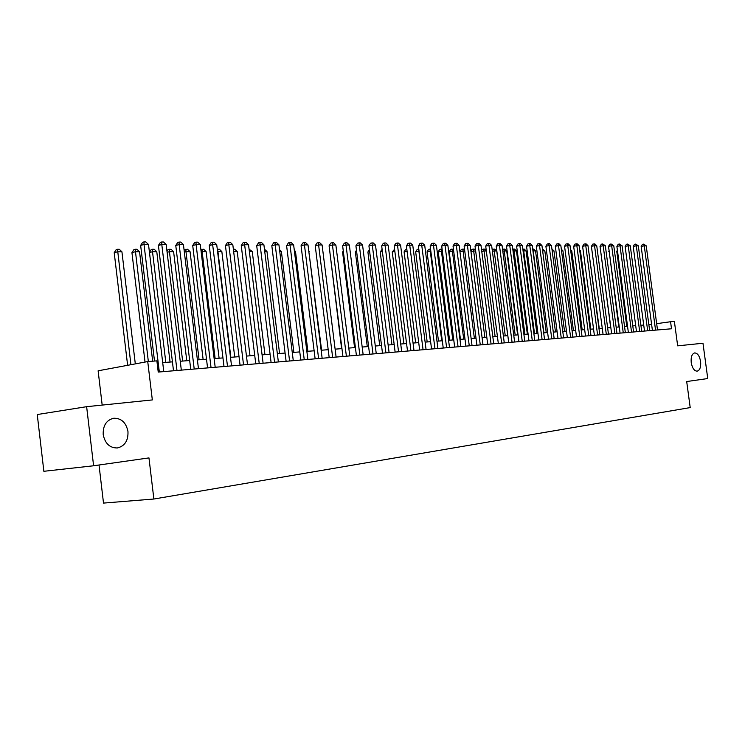 <?xml version="1.0" encoding="UTF-8"?>
<svg xmlns="http://www.w3.org/2000/svg" width="745" height="745" viewBox="0 0 745 745"><rect width="100%" height="100%" fill="white"/><g stroke="black" fill="none" stroke-linecap="round" stroke-linejoin="round"><path stroke-width="1.12" d="M691.23 362.619C690.764 357.041 691.919 353.81 694.675 352.916C697.599 353.121 699.574 355.97 700.598 361.465C701.064 367.034 699.918 370.265 697.143 371.178C694.238 370.982 692.263 368.123 691.23 362.619M103.201 434.596C102.903 425.497 106.423 420.04 113.78 418.224C121.435 418.196 126.166 422.638 127.972 431.569C128.317 440.658 124.769 446.125 117.347 447.969C109.757 447.996 105.045 443.545 103.201 434.596M99.02 465.001L103.508 503.089L153.87 499.02L690.205 407.59L686.694 381.542L707.75 378.544L702.973 343.24L677.671 345.848L674.355 321.216L656.662 323.656M153.87 499.02L148.963 457.905L93.6 465.774L43.862 471.296L37.25 414.537L86.634 406.686L152.334 399.925L147.733 361.567L98.126 370.805L102.177 405.084M93.6 465.774L86.634 406.686M147.733 361.567L156.878 360.869L158.229 372.072L671.515 328.778L670.537 321.514M651.605 324.42L648.858 324.634M643.717 325.044L640.886 325.258M635.699 325.667L632.775 325.891M627.541 326.301L624.534 326.534M619.253 326.953L616.152 327.195M610.825 327.604L607.631 327.856M602.258 328.275L598.961 328.536M593.532 328.964L590.142 329.225M584.667 329.653L581.175 329.923M575.652 330.361L572.048 330.64M566.47 331.078L562.754 331.367M557.13 331.804L553.302 332.102M547.622 332.549L543.673 332.857M537.946 333.304L533.876 333.62M528.084 334.077L523.903 334.403M518.054 334.859L513.733 335.194M507.829 335.66L503.387 336.004M497.418 336.47L492.836 336.824M486.811 337.299L482.089 337.671M475.999 338.146L471.129 338.528M464.982 339.003L459.963 339.394M453.752 339.878L448.583 340.288M442.306 340.772L436.97 341.191M430.629 341.685L425.125 342.123M418.718 342.616L413.047 343.063M406.565 343.566L400.717 344.022M394.17 344.535L388.136 345.01M381.514 345.522L375.294 346.015M368.598 346.537L362.182 347.04M355.412 347.561L348.79 348.083M341.946 348.613L335.12 349.154M328.191 349.694L321.142 350.243M314.139 350.793L306.865 351.361M299.769 351.91L292.263 352.497M285.093 353.055L277.336 353.661M270.081 354.229L262.072 354.862M254.725 355.43L246.465 356.082M239.024 356.659L230.484 357.33M222.96 357.917L214.141 358.606M206.514 359.202L197.397 359.91M189.677 360.515L180.253 361.251M172.43 361.865L162.699 362.619M159.318 371.978L144.018 244.472L148.506 244.481L163.779 371.606M154.504 361.055L140.637 245.403L144.018 244.472L144.008 241.911L145.806 241.92L148.506 244.481M140.637 245.403L142.658 242.283L144.008 241.911M135.311 363.886L121.929 251.791L117.459 251.801L114.209 252.695L127.628 365.311M114.209 252.695L116.192 249.64L117.496 249.286L130.915 364.696M117.496 249.286L119.284 249.286L121.929 251.791M176.975 370.488L161.795 244.518L166.172 244.528L181.324 370.125M173.501 370.787L158.415 245.44L161.795 244.518L161.758 241.985L163.509 241.995L166.172 244.528M158.415 245.44L160.399 242.358L161.758 241.985M194.212 369.036L179.154 244.565L183.428 244.574L198.459 368.682M190.739 369.334L175.764 245.478L179.154 244.565L179.079 242.069L180.793 242.078L183.428 244.574M175.764 245.478L177.729 242.432L179.079 242.069M211.04 367.62L196.103 244.611L200.275 244.621L215.193 367.266M207.566 367.909L192.713 245.515L196.103 244.611L196 242.144L197.676 242.153L200.275 244.621M192.713 245.515L194.65 242.507L196 242.144M227.486 366.233L212.651 244.658L216.73 244.667L231.537 365.888M224.003 366.521L209.261 245.543L212.651 244.658L212.53 242.218L214.16 242.218L216.73 244.667M209.261 245.543L211.17 242.572L212.53 242.218M152.678 361.195L139.557 251.754L135.19 251.763L131.94 252.648L145.033 362.079M131.94 252.648L133.895 249.631L135.199 249.277L148.339 361.53M135.199 249.277L136.94 249.277L139.557 251.754M170.056 362.051L156.776 251.717L152.511 251.726L165.818 362.377M149.447 252.313L151.188 249.612L152.483 249.268L154.196 249.268L156.776 251.717M152.483 249.268L152.511 251.726L149.475 252.546M186.781 360.738L173.604 251.68L169.432 251.689L182.637 361.064M166.992 251.288L168.081 249.603L171.052 249.258L173.604 251.68M169.385 249.258L169.432 251.689L167.113 252.304M203.124 359.463L190.05 251.642L185.971 251.652L199.073 359.779M184.117 250.311L184.592 249.594L187.526 249.249L190.05 251.642M185.896 249.249L185.971 251.652L184.332 252.08M243.54 364.873L228.827 244.705L232.812 244.714L247.498 364.538M240.067 365.171L225.437 245.58L228.827 244.705L228.678 242.283L230.28 242.293L232.812 244.714M225.437 245.58L227.327 242.637L228.678 242.283M219.105 358.215L206.123 251.605L202.137 251.614L215.137 358.522M200.871 249.538L203.627 249.24L206.123 251.605M202.035 249.24L202.137 251.614L201.159 251.866M259.232 363.551L244.639 244.742L248.532 244.751L263.106 363.225M255.758 363.849L241.25 245.608L244.639 244.742L244.462 242.358L246.027 242.367L248.532 244.751M241.25 245.608L243.112 242.702L244.462 242.358M234.722 356.995L221.842 251.577L217.94 251.577L230.848 357.302M217.307 249.361L219.375 249.23L221.842 251.577M217.819 249.23L217.587 251.67M274.579 362.256L260.098 244.788L263.907 244.798L278.36 361.94M271.106 362.554L256.699 245.645L260.098 244.788L259.893 242.423L261.421 242.432L263.907 244.798M256.699 245.645L258.543 242.768L259.893 242.423M249.994 355.803L237.217 251.54L233.651 251.549M233.371 249.221L234.777 249.221L237.217 251.54M289.582 360.99L275.203 244.826L278.928 244.835L293.279 360.682M286.108 361.288L271.813 245.673L275.203 244.826L274.989 242.488L276.479 242.497L278.928 244.835M271.813 245.673L273.629 242.833L274.989 242.488M264.941 354.629L252.257 251.503L249.37 251.512M249.081 249.212L252.257 251.503M304.249 359.751L289.991 244.863L293.632 244.872L307.862 359.453M300.784 360.049L286.601 245.71L289.991 244.863L289.749 242.553L291.202 242.563L293.632 244.872M286.601 245.71L288.389 242.898L289.749 242.553M279.561 353.493L266.971 251.475L264.726 251.475M264.447 249.203L266.971 251.475M318.599 358.541L304.444 244.909L308.011 244.919L322.138 358.243M315.135 358.839L301.064 245.738L304.444 244.909L304.183 242.619L305.618 242.628L308.011 244.919M301.064 245.738L302.833 242.954L304.183 242.619M293.875 352.376L281.377 251.438L279.748 251.447M279.533 249.687L281.377 251.438M332.642 357.358L318.599 244.947L322.091 244.956L336.107 357.069M329.188 357.656L315.219 245.766L318.599 244.947L318.32 242.684L319.717 242.693L322.091 244.956M315.219 245.766L316.97 243.019L318.32 242.684M307.89 351.277L295.476 251.41L294.443 251.41M294.303 250.292L295.476 251.41M346.388 356.203L332.447 244.984L335.865 244.993L349.778 355.914M342.933 356.492L329.076 245.794L332.447 244.984L332.149 242.749L333.518 242.749L335.865 244.993M329.076 245.794L330.799 243.075L332.149 242.749M321.607 350.206L308.821 251.382M308.756 250.879L309.287 251.382M329.849 252.015L341.61 348.641M359.844 355.067L346.006 245.021L349.349 245.031L363.16 354.788M356.389 355.356L342.635 245.822L346.006 245.021L345.689 242.805L347.03 242.814L349.349 245.031M342.635 245.822L344.339 243.131L345.689 242.805M373.012 353.959L359.286 245.049L362.564 245.058L376.262 353.679M369.576 354.248L355.914 245.85L359.286 245.049L358.95 242.861L360.263 242.87L362.564 245.058M355.914 245.85L357.609 243.187L358.95 242.861M385.919 352.869L372.286 245.086L375.499 245.096L389.095 352.599M382.483 353.158L368.924 245.878L372.286 245.086L371.941 242.926L373.226 242.926L375.499 245.096M368.924 245.878L370.591 243.243L371.941 242.926M343.398 251.866L342.579 252.061L354.573 347.626M342.579 252.061L343.277 250.953M398.556 351.798L385.025 245.124L388.173 245.133L401.676 351.538M395.129 352.087L381.673 245.906L385.025 245.124L384.662 242.982L385.919 242.982L388.173 245.133M381.673 245.906L383.321 243.289L384.662 242.982M356.659 251.726L355.365 252.024L367.285 346.639M355.365 252.024L356.473 250.273M410.933 350.755L397.504 245.161L400.587 245.161L413.997 350.504M407.515 351.044L394.161 245.934L397.504 245.161L397.132 243.038L398.361 243.038L400.587 245.161M394.161 245.934L395.791 243.345L397.132 243.038M369.65 251.587L367.909 251.987L379.736 345.661M367.909 251.987L369.399 249.622M423.067 349.731L409.741 245.189L412.758 245.198L426.065 349.479M419.659 350.02L406.407 245.952L409.741 245.189L409.35 243.084L410.56 243.094L412.758 245.198M406.407 245.952L408.018 243.401L409.35 243.084M382.381 251.456L380.201 251.959L391.945 344.712M380.201 251.959L382.111 249.361M434.968 348.735L421.735 245.226L424.697 245.226L437.902 348.483M431.56 349.014L418.401 245.98L421.735 245.226L421.325 243.14L422.508 243.149L424.697 245.226M418.401 245.98L419.994 243.447L421.325 243.14M394.85 251.335L392.252 251.922L403.92 343.771M392.252 251.922L394.589 249.258M446.628 347.747L433.488 245.254L436.393 245.263L449.505 347.505M443.238 348.036L430.163 246.008L433.488 245.254L433.069 243.196L434.233 243.196L436.393 245.263M430.163 246.008L431.746 243.494L433.069 243.196M407.077 251.214L404.079 251.885L415.663 342.858M404.079 251.885L405.634 249.417L406.807 249.156M458.063 346.779L445.016 245.282L447.866 245.291L460.885 346.546M454.674 347.068L441.701 246.027L445.016 245.282L444.588 243.243L445.724 243.252L447.866 245.291M441.701 246.027L443.266 243.54L444.588 243.243M419.062 251.139L415.673 251.857L427.174 341.955M415.673 251.857L417.209 249.407L418.494 249.119L418.886 251.139L430.452 341.704M469.276 345.838L456.331 245.319L459.116 245.328L472.041 345.606M465.904 346.118L453.025 246.055L456.331 245.319L455.884 243.298L457.002 243.298L459.116 245.328M453.025 246.055L454.562 243.587L455.884 243.298M430.824 251.112L427.053 251.829L438.479 341.07M427.053 251.829L428.58 249.398L429.856 249.119L430.256 251.112L441.748 340.819M429.856 249.119L430.563 249.119M480.274 344.907L467.422 245.347L470.16 245.356L482.993 344.684M476.912 345.196L464.126 246.074L467.422 245.347L466.966 243.345L468.065 243.345L470.16 245.356M464.126 246.074L465.644 243.634L466.966 243.345M491.067 343.994L478.299 245.375L480.991 245.384L493.73 343.771M487.714 344.283L475.021 246.101L478.299 245.375L477.843 243.392L478.914 243.401L480.991 245.384M475.021 246.101L476.53 243.68L477.843 243.392M501.655 343.11L488.981 245.403L491.625 245.412L504.272 342.886M498.312 343.389L485.703 246.12L488.981 245.403L488.515 243.438L489.567 243.447L491.625 245.412M485.703 246.12L487.202 243.727L488.515 243.438M442.353 251.084L438.228 251.791L449.57 340.204M438.228 251.791L439.727 249.398L441.003 249.109L441.413 251.084L452.82 339.953M441.003 249.109L442.102 249.109M453.668 251.065L449.188 251.763L460.447 339.357M449.188 251.763L450.678 249.389L451.945 249.1L452.373 251.065L463.697 339.105M451.945 249.1L453.472 249.519M464.768 251.037L463.12 251.037L474.369 338.267M462.692 249.1L463.12 251.037L459.944 251.736L461.416 249.379L463.753 249.1L464.619 249.929M512.057 342.225L499.467 245.431L502.055 245.44L514.627 342.011M508.723 342.514L496.198 246.139L499.467 245.431L498.982 243.485L500.025 243.494L502.055 245.44M496.198 246.139L497.679 243.773L498.982 243.485M475.655 251.009L473.68 251.018L484.855 337.448M470.896 251.084L471.967 249.37L473.233 249.091L474.276 249.091L475.561 250.32M473.233 249.091L473.68 251.018L470.97 251.605M522.254 341.368L509.757 245.459L512.309 245.468L524.778 341.154M518.939 341.648L506.498 246.167L509.757 245.459L509.263 243.531L510.288 243.54L512.309 245.468M506.498 246.167L507.969 243.811L509.263 243.531M486.336 250.99L484.045 250.99L495.146 336.647M481.652 250.45L482.332 249.361L484.613 249.091L486.299 250.692M483.589 249.091L484.045 250.99L481.782 251.484M532.275 340.521L519.861 245.487L522.366 245.496L534.752 340.316M528.969 340.8L516.62 246.185L519.861 245.487L519.367 243.578L520.364 243.578L522.366 245.496M516.62 246.185L518.064 243.857L519.367 243.578M507.745 335.66L496.738 250.963L494.224 250.972L505.25 335.855M492.203 249.845L494.773 249.081L496.738 250.963M493.767 249.081L494.224 250.972L492.398 251.363M542.118 339.692L529.788 245.515L532.237 245.524L544.548 339.487M538.812 339.971L526.547 246.204L529.788 245.515L529.276 243.624L530.263 243.624L532.237 245.524M526.547 246.204L527.982 243.894L529.276 243.624M517.626 334.887L506.702 250.944L504.225 250.953L515.177 335.082M502.568 249.333L504.747 249.072L506.702 250.944M503.76 249.072L504.225 250.953L502.819 251.251M551.775 338.882L539.538 245.543L541.941 245.552L554.168 338.677M548.488 339.152L536.307 246.222L539.538 245.543L539.017 243.662L539.985 243.671L541.941 245.552M536.307 246.222L537.722 243.941L539.017 243.662M561.264 338.081L549.112 245.571L551.477 245.571L563.611 337.876M557.986 338.351L545.889 246.241L549.112 245.571L548.581 243.708L549.531 243.708L551.477 245.571M545.889 246.241L547.296 243.978L548.581 243.708M570.596 337.289L558.517 245.589L560.845 245.599L572.896 337.094M567.327 337.569L555.314 246.26L558.517 245.589L557.986 243.745L558.918 243.755L560.845 245.599M555.314 246.26L556.701 244.015L557.986 243.745M527.339 334.132L516.481 250.925L514.05 250.925L524.927 334.319M512.793 249.24L514.544 249.072L516.481 250.925M513.575 249.072L514.05 250.925L513.044 251.139M536.875 333.387L526.091 250.897L523.707 250.907L534.51 333.574M522.841 249.147L524.173 249.063L526.091 250.897M523.214 249.063L523.707 250.907L523.083 251.037M546.253 332.652L535.534 250.879L533.197 250.888L543.925 332.838M532.703 249.063L533.634 249.063L535.534 250.879M532.712 249.109L532.954 250.935M579.75 336.517L567.755 245.617L570.046 245.626L582.022 336.33M576.5 336.796L564.561 246.278L567.755 245.617L567.215 243.792L568.137 243.792L570.046 245.626M564.561 246.278L565.939 244.053L567.215 243.792M555.463 331.935L544.828 250.86L542.639 250.86M542.407 249.054L544.828 250.86M588.755 335.762L576.844 245.645L579.089 245.645L590.981 335.576M585.514 336.032L573.659 246.297L576.844 245.645L576.295 243.829L577.198 243.829L579.089 245.645M573.659 246.297L575.019 244.09L576.295 243.829M564.524 331.227L553.954 250.842L552.166 250.842M551.933 249.054L553.954 250.842M597.611 335.017L585.775 245.664L587.982 245.673L599.8 334.831M594.37 335.287L582.599 246.316L585.775 245.664L585.216 243.866L586.101 243.876L587.982 245.673M582.599 246.316L583.95 244.127L585.216 243.866M573.436 330.529L562.931 250.823L561.534 250.823M561.33 249.286L562.931 250.823M606.309 334.281L594.547 245.692L596.726 245.701L608.46 334.095M603.087 334.552L591.39 246.334L594.547 245.692L593.989 243.904L594.864 243.913L596.726 245.701M591.39 246.334L592.731 244.164L593.989 243.904M582.19 329.849L571.75 250.804L570.726 250.804M570.577 249.677L571.75 250.804M614.858 333.555L603.18 245.71L605.322 245.72L616.972 333.378M611.654 333.825L600.032 246.353L603.18 245.71L602.621 243.95L605.322 245.72M600.032 246.353L601.355 244.202L602.621 243.95M590.804 329.169L580.429 250.786L579.768 250.786M579.675 250.05L580.429 250.786M623.267 332.847L611.673 245.738L613.768 245.738L625.353 332.67M620.073 333.117L608.525 246.371L611.673 245.738L611.096 243.988L613.768 245.738M608.525 246.371L609.838 244.239L611.096 243.988M599.278 328.508L588.652 250.767M631.546 332.149L620.017 245.757L622.084 245.766L633.585 331.981M628.361 332.419L616.888 246.39L620.017 245.757L619.44 244.025L622.084 245.766M616.888 246.39L618.192 244.276L619.44 244.025M639.676 331.46L628.231 245.785L630.261 245.785L641.696 331.292M636.509 331.73L625.111 246.409L628.231 245.785L627.644 244.062L630.261 245.785M625.111 246.409L626.396 244.313L627.644 244.062M600.684 251.307L610.677 327.623M647.684 330.789L636.304 245.803L638.307 245.813L649.659 330.622M644.518 331.059L633.194 246.427L636.304 245.803L635.718 244.09L638.307 245.813M633.194 246.427L634.479 244.341L635.718 244.09M609.177 251.223L618.788 326.99M608.721 251.316L609.103 250.692M655.553 330.128L644.257 245.822L646.222 245.831L657.509 329.961M652.406 330.389L641.156 246.437L644.257 245.822L643.661 244.127L646.222 245.831M641.156 246.437L642.423 244.379L643.661 244.127M617.521 251.139L616.767 251.298L626.778 326.366M616.767 251.298L617.4 250.255"/></g></svg>
